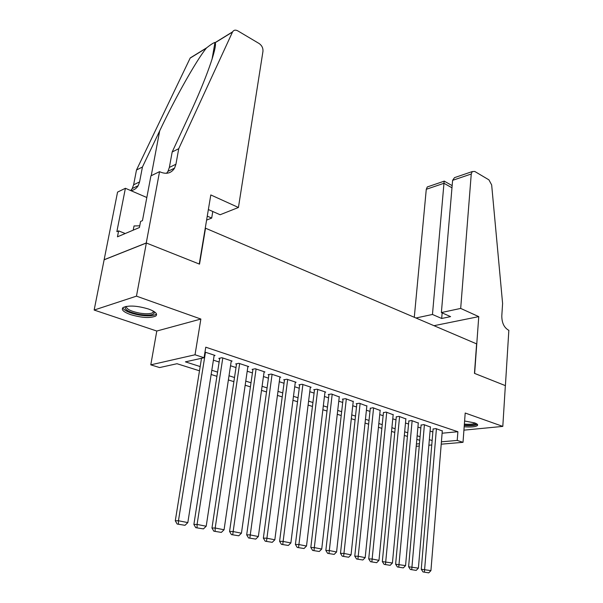 <?xml version="1.0" encoding="UTF-8"?>
<svg xmlns="http://www.w3.org/2000/svg" width="603" height="603" viewBox="0 0 603 603"><rect width="100%" height="100%" fill="white"/><g stroke="black" fill="none" stroke-linecap="round" stroke-linejoin="round"><path stroke-width="0.9" d="M130.519 314.6C141.841 317.887 150.253 318.369 155.755 316.047C157.963 314.02 155.597 311.691 148.662 309.068C137.326 305.706 128.831 305.178 123.178 307.462C120.894 309.58 123.344 311.962 130.519 314.6M464.174 426.773C471.335 427.293 475.775 426.856 477.501 425.454C478.051 424.64 477.094 423.788 474.629 422.899L464.604 421.007M199.487 370.807L177.003 363.715L159.607 367.566L150.788 364.845L195.025 354.775L204.063 357.73L185.407 361.853L200.173 366.564M159.546 171.659L146.258 242.979L199.254 264.031L210.809 194.942L238.434 207.485L262.961 51.361C263.172 48.112 261.906 45.504 259.162 43.544L237.808 30.874C235.502 29.668 233.76 29.992 232.585 31.853L178.744 148.677L175.933 164.227L174.561 168.139C171.35 173.159 166.684 174.486 160.564 172.119L159.546 171.659L150.923 175.857L142.459 220.63L140.582 221.437L139.429 227.527L117.464 236.813L118.625 230.896L116.861 231.65L125.401 188.287L117.555 192.108L94.151 310.048L156.788 331.032L150.788 364.845M104.168 259.78L146.356 243.017L136.466 296.148L94.151 310.048M463.918 430.158L502.804 426.396L465.199 413.025L463.014 442.323L441.215 444.177M146.356 243.017L199.525 264.137L205.525 228.205L476.604 343.876L474.463 373.355L505.352 385.619L502.804 426.396M214.11 355.642L215.052 355.431L204.967 352.092M231.205 361.28L232.125 361.084L221.934 357.715L218.799 358.393L219.658 358.672M247.856 366.767L248.745 366.594L238.826 363.308L235.66 363.956L236.497 364.227M264.076 372.119L264.936 371.953L255.273 368.75L252.092 369.368L252.898 369.639M279.882 377.327L280.712 377.184L271.297 374.064L268.094 374.651L268.885 374.915M295.289 382.415L296.096 382.279L286.915 379.234L283.696 379.8L284.465 380.056M310.311 387.375L311.095 387.247L302.141 384.277L298.907 384.82L299.661 385.068M324.964 392.214L325.733 392.093L316.997 389.199L313.748 389.711L314.48 389.953M339.27 396.932L331.484 394L328.228 394.49L328.937 394.724M353.222 401.545L345.625 398.681L342.353 399.156L343.054 399.382M366.85 406.045L359.433 403.256L356.154 403.701L356.833 403.927M380.161 410.439L372.91 407.726L370.287 408.367M393.164 414.736L386.078 412.083L383.433 412.701M405.864 418.927L398.945 416.341L396.277 416.944M418.286 423.035L411.517 420.51L408.826 421.082M430.421 427.045L423.803 424.58L421.098 425.13M442.112 433.225L457.888 431.718L205.759 347.192L204.063 357.73M213.402 360.157L219.13 362.034M230.527 365.757L235.999 367.551M247.207 371.214L252.423 372.925M263.451 376.536L268.433 378.164M279.287 381.714L284.036 383.267M294.724 386.764L299.254 388.242M309.769 391.686L314.088 393.103M324.452 396.488L328.567 397.837M338.78 401.176L342.7 402.457M352.763 405.751L356.501 406.972M366.413 410.213L369.971 411.382M379.739 414.578L383.131 415.686M392.764 418.836L395.99 419.892M405.487 423.005L408.555 424.007M417.924 427.067L420.841 428.024M430.082 431.047L432.856 431.959M442.293 430.964L435.818 428.56L433.097 429.087M156.788 331.032L200.867 319.047L136.466 296.148M200.867 319.047L195.025 354.775M457.888 431.718L457.217 440.431L463.014 442.323M419.763 440.311L416.824 439.383M407.417 436.414L404.327 435.441M394.784 432.426L391.535 431.401M381.857 428.349L378.45 427.278M368.629 424.173L365.049 423.05M355.084 419.907L351.323 418.716M341.215 415.527L337.265 414.284M327.007 411.042L322.861 409.739M312.444 406.445L308.103 405.08M297.52 401.741L292.96 400.302M282.212 396.91L277.44 395.402M266.518 391.958L261.506 390.375M250.411 386.877L245.165 385.219M233.881 381.661L228.379 379.928M216.914 376.31L211.148 374.486M416.417 443.989L419.462 443.725M431.756 444.976L428.869 445.225M419.251 446.039L416.206 446.295M441.411 441.811L457.217 440.431M211.811 370.272L217.57 372.111M229.012 375.759L234.507 377.516M245.76 381.104L251.006 382.777M262.079 386.312L267.084 387.902M277.983 391.377L282.747 392.9M293.48 396.322L298.025 397.776M308.593 401.146L312.927 402.525M323.329 405.842L327.467 407.161M337.71 410.432L341.652 411.683M351.745 414.909L355.499 416.1M365.448 419.273L369.021 420.419M378.827 423.547L382.234 424.633M391.897 427.715L395.138 428.748M404.666 431.786L407.749 432.766M417.148 435.765L420.08 436.7M429.344 439.655L432.132 440.544M442.316 430.715L430.926 570.619L421.271 569.255L423.035 571.946L428.763 572.85L423.035 571.946M433.12 428.831L421.271 569.255M436.414 428.756L424.399 571.998M428.763 572.85L430.926 570.619M475.971 423.442C475.458 425.025 471.569 425.582 464.302 425.1M464.37 424.105C470.069 424.527 473.626 424.173 475.043 423.05M464.272 425.462C470.958 425.959 475.307 425.582 477.327 424.324M154.406 311.789L154.406 311.789C154.798 314.962 149.77 315.836 139.316 314.427C128.56 312.12 123.954 309.497 125.492 306.55M126.268 306.384C126.261 309.038 130.685 311.276 139.542 313.1C146.054 314.118 150.546 313.937 153.004 312.558L153.72 311.329M122.733 307.824C124.467 310.824 129.969 313.228 139.248 315.045C147.336 316.311 152.898 316.085 155.943 314.374L156.478 313.884M139.753 225.816L134.024 225.952L133.218 230.15M460.684 308.419L471.252 174.003L452.604 180.342L441.381 312.55L460.684 308.419L478.752 316.628L474.629 373.423L505.404 385.641L508.849 330.293L508.291 330.037C503.98 327.399 501.817 322.673 501.802 315.866L502.601 303.497L491.664 184.933L488.927 179.86L474.765 171.456L472.247 171.576L471.252 174.003M433.994 325.695L478.752 316.628M415.949 318L432.464 314.464L441.682 318.482L450.599 316.628L441.381 312.55M432.464 314.464L443.974 183.274L426.276 189.297L427.301 186.945L428.748 186.455M414.291 317.291L426.276 189.297M441.682 318.482L442.15 312.897M452.152 185.626L444.117 181.066L443.974 183.274L451.971 187.797M457.489 176.619L454.496 177.644L452.604 180.342M207.266 216.145L211.691 218.075L212.784 211.502M211.691 218.075L206.603 220.095M178.744 148.677L172.179 151.994L189.478 114.706C206.03 79.408 217.419 46.838 215.203 42.685L214.985 42.429C213.454 42.836 210.651 44.645 206.588 47.856L206.354 48.134C196.917 59.524 175.646 97.03 159.689 130.859L142.444 167.008L139.579 181.902L138.208 185.664C136.527 188.49 134.077 190.149 130.859 190.631M142.444 167.008L136.489 170.016L133.617 184.804L132.245 188.535L130.723 190.571M166.564 173.295L167.988 171.312L169.36 167.423L172.179 151.994M206.354 48.134L190.156 58.107L136.489 170.016M146.258 242.979L104.078 259.75M238.434 207.485L220.11 214.743L208.367 209.55M146.831 197.513L125.401 188.287M190.156 58.107L193.216 56.222M125.236 233.527L118.625 230.896M430.444 426.781L418.392 568.147L408.6 566.76L410.364 569.473L416.198 570.4L410.364 569.473M421.12 424.866L408.6 566.76M424.406 424.783L411.728 569.526M416.198 570.4L418.392 568.147M418.309 422.756L405.563 565.606L395.621 564.204L397.392 566.948L403.332 567.89L397.392 566.948M408.857 420.804L395.621 564.204M412.135 420.713L398.756 567.001M403.332 567.89L405.563 565.606M405.894 418.648L392.425 563.014L382.332 561.581L384.119 564.363L390.164 565.32L384.119 564.363M396.307 416.65L382.332 561.581M399.578 416.552L385.475 564.408M390.164 565.32L392.425 563.014M393.194 414.442L378.97 560.36L372.119 559.004L368.719 558.906L370.513 561.71L376.671 562.689L370.513 561.71M383.463 412.407L368.719 558.906M386.727 412.301L371.87 561.755M376.671 562.689L378.97 560.36M380.192 410.13L365.184 557.632L358.167 556.245L354.775 556.154L356.577 558.996L362.855 559.991L356.577 558.996M370.317 408.058L354.775 556.154M373.581 407.945L357.933 559.034M362.855 559.991L365.184 557.632M366.888 405.729L351.059 554.843L343.868 553.426L340.484 553.343L342.293 556.215L348.685 557.232L342.293 556.215M356.87 403.603L340.484 553.343M360.112 403.482L343.65 556.252M348.685 557.232L351.059 554.843M353.26 401.214L336.58 551.986L329.2 550.531L325.839 550.456L327.655 553.358L334.168 554.398L327.655 553.358M343.092 399.05L325.839 550.456M346.326 398.915L329.004 553.396M334.168 554.398L336.58 551.986M339.308 396.593L321.731 549.054L314.163 547.562L310.809 547.494L312.64 550.433L319.281 551.496L312.64 550.433M328.982 394.377L310.809 547.494M332.2 394.234L313.982 550.464M319.281 551.496L321.731 549.054M325.009 391.852L306.505 546.047L298.741 544.509L295.402 544.456L297.234 547.434L304.01 548.519L297.234 547.434M314.525 389.591L295.402 544.456M317.728 389.44L298.568 547.456M304.01 548.519L306.505 546.047M310.357 386.998L290.872 542.956L282.905 541.381L279.588 541.343L281.428 544.351L288.34 545.459L281.428 544.351M299.706 384.684L279.588 541.343M302.894 384.526L282.754 544.373M288.34 545.459L290.872 542.956M295.334 382.023L274.832 539.791L266.654 538.178L263.353 538.147L265.199 541.192L272.255 542.323L265.199 541.192M284.518 379.656L263.353 538.147M287.684 379.491L266.526 541.208M272.255 542.323L274.832 539.791M279.935 376.92L258.363 536.534L249.966 534.876L246.687 534.861L248.542 537.944L255.74 539.105L248.542 537.944M268.938 374.493L246.687 534.861M272.089 374.32L249.853 537.959M255.74 539.105L258.363 536.534M264.137 371.689L241.449 533.195L232.818 531.492L229.562 531.492L231.424 534.612L238.773 535.796L231.424 534.612M252.959 369.202L229.562 531.492M256.079 369.021L232.728 534.612M238.773 535.796L241.449 533.195M247.923 366.322L224.067 529.766L215.196 528.009L211.97 528.024L213.839 531.183L221.346 532.396L213.839 531.183M236.564 363.767L211.97 528.024M239.655 363.579L215.196 528.009L215.128 531.183M221.346 532.396L224.067 529.766M231.281 360.805L206.203 526.231L197.083 524.429L193.88 524.459L195.756 527.663L203.43 528.899L195.756 527.663M219.733 358.19L193.88 524.459M222.793 357.994L197.083 524.429L197.038 527.655M203.43 528.899L206.203 526.231M214.193 355.144L187.827 522.605L178.45 520.751L175.285 520.796L177.161 524.037L185 525.311L177.161 524.037M201.508 358.295L175.285 520.796M205.472 352.258L178.45 520.751L178.435 524.022M185 525.311L187.827 522.605M139.579 181.902L133.617 184.804M169.36 167.423L175.933 164.227M214.51 45.15L215.361 44.63M232.487 32.049L215.203 42.685M159.689 130.859L151.217 175.714M153.268 311.073L153.004 312.558M427.301 186.945L444.117 181.194M454.496 177.644L472.247 171.576M214.985 42.429L212.03 59.305M167.988 171.312L174.561 168.139M138.208 185.664L132.245 188.535M232.585 31.853L215.165 42.579M206.588 47.856L190.254 57.918"/></g></svg>
